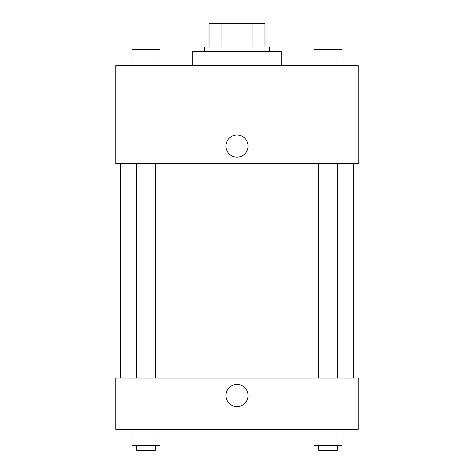 <?xml version="1.0" encoding="UTF-8"?>
<svg xmlns="http://www.w3.org/2000/svg" width="474" height="474" viewBox="0 0 474 474"><rect width="100%" height="100%" fill="white"/><g stroke="black" fill="none" stroke-linecap="round" stroke-linejoin="round"><path stroke-width="0.71" d="M221.962 47.009L221.962 23.7L209.028 23.7L209.028 47.009L209.028 23.7M221.962 23.7L264.972 23.7L264.972 47.009M252.038 47.009L252.038 23.7M204.365 51.672L204.365 47.009L269.635 47.009L269.635 51.672M281.289 65.661L281.289 51.672L192.711 51.672L192.711 65.661M115.78 65.661L358.22 65.661L358.22 163.571L115.78 163.571L115.78 65.661M225.926 146.087A11.074 11.074 0 0 1 242.534 136.5A11.074 11.074 0 0 1 242.534 155.679A11.074 11.074 0 0 1 225.926 146.087M115.78 378.033L358.22 378.033L358.22 429.32L115.78 429.32L115.78 378.033M237 406.591A11.074 11.074 0 0 1 227.413 389.978A11.074 11.074 0 0 1 246.587 389.978A11.074 11.074 0 0 1 237 406.591M314.019 429.32L314.019 445.637L341.997 445.637L341.997 429.32L341.997 445.637M328.008 445.637L328.008 429.32M337.334 445.637L337.334 450.3L318.682 450.3L318.682 445.637M132.003 429.32L132.003 445.637L159.981 445.637L159.981 429.32L159.981 445.637M145.992 445.637L145.992 429.32M155.318 445.637L155.318 450.3L136.666 450.3L136.666 445.637M314.019 65.661L314.019 49.343L341.997 49.343L341.997 65.661L341.997 49.343M328.008 65.661L328.008 49.343M337.334 49.343L318.682 49.343M132.003 65.661L132.003 49.343L159.981 49.343L159.981 65.661L159.981 49.343M145.992 65.661L145.992 49.343M155.318 49.343L136.666 49.343M353.557 378.033L353.557 163.571M120.443 378.033L120.443 163.571M318.682 163.571L318.682 378.033M337.334 163.571L337.334 378.033M155.318 378.033L155.318 163.571M136.666 378.033L136.666 163.571"/></g></svg>
